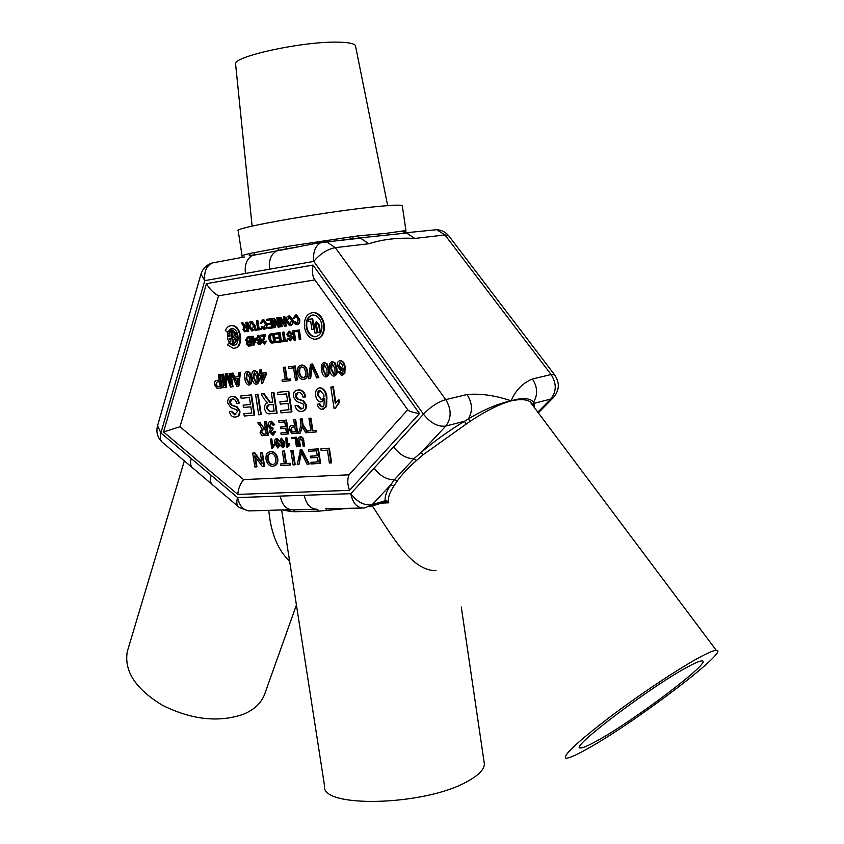 <?xml version="1.0" encoding="UTF-8"?>
<svg xmlns="http://www.w3.org/2000/svg" width="844" height="844" viewBox="0 0 844 844"><rect width="100%" height="100%" fill="white"/><g stroke="black" fill="none" stroke-linecap="round" stroke-linejoin="round"><path stroke-width="1.27" d="M230.032 336.197L228.787 336.366L229.178 334.045L227.869 332.852L227.447 337.632C228.26 341.461 230.022 343.645 232.754 344.162L233.324 344.067L231.098 329.846L229.178 330.795L230.032 336.197L229.368 336.271L229.705 334.108M229.663 333.876L227.869 332.852M227.099 332.156L231.9 328.485C239.422 328.601 240.477 346.262 232.933 345.418L228.798 342.959L227.616 344.964L233.144 348.234C243.188 349.342 241.785 325.847 231.773 325.657C228.882 325.584 226.751 327.219 225.359 330.553L227.68 332.061L231.267 328.495M234.115 345.301L228.798 342.959M234.621 348.108C243.99 347.633 241.795 325.678 232.343 325.573L230.823 325.678M270.354 439.102L271.198 439.038L272.317 446.254L273.614 444.788L273.783 445.885L271.8 448.343L270.354 439.102L271.757 438.901L272.791 445.558M273.614 444.788L274.173 444.651L274.342 445.748L272.338 448.312M276.684 439.629L276.115 442.319M277.138 441.845L279.87 444.609L278.33 447.826M277.043 438.416L279.174 440.673L277.781 440.99L276.547 439.629L275.65 443.195L276.969 441.887L279.301 444.746L277.76 447.964L274.88 443.659C274.268 440.948 274.785 439.249 276.421 438.553L278.604 440.811M285.546 438.036L286.401 437.973L287.53 445.252L288.848 443.775L289.028 444.883L286.992 447.373L285.546 438.036L286.971 437.836L288.004 444.566M288.848 443.775L289.418 443.638L289.587 444.746L287.54 447.331M296.497 437.171L297.943 446.56L297.373 446.708L296.423 446.761L295.147 438.458L291.961 438.68L291.792 437.593L296.497 437.171L295.928 437.308L297.373 446.708M299.863 436.907L301.709 436.875L303.133 438.131L304.705 446.128L303.186 446.328L302.352 440.969L300.306 438.099L299.061 441.19L299.62 441.053L300.443 446.402L298.934 446.603L298.101 441.19C297.615 438.616 298.27 437.181 300.042 436.897L300.612 436.759M300.242 438.099L299.62 441.053M264.383 421.968L266.303 421.736L268.424 435.377L262.115 435.694L260.026 432.824L261.893 428.53L257.61 422.517L259.15 422.39L263.961 428.203L265.343 428.087L264.383 421.968L265.733 421.863L267.864 435.515M257.61 422.517L259.72 422.264L263.845 428.056L265.322 428.003M300.147 419.067L301.561 418.951L302.468 424.87L307.575 432.634L305.897 432.761L302.025 426.621L300.116 433.172L298.449 433.299L301.055 424.975L300.147 419.067L300.717 418.94L302.131 418.824L303.038 424.743L307.733 431.885M302.384 427.191L300.116 433.172M307.606 430.999L310.845 430.767L308.936 418.36L309.505 418.223L310.93 418.107L312.839 430.524L316.089 430.282L316.342 431.906L307.849 432.613L307.606 430.999L310.824 430.672M294.714 321.902L296.687 323.6L298.217 319.644L295.928 316.12L294.06 318.758L293.068 318.578L295.316 315.065L296.613 314.949L299.736 319.412C300.126 322.303 299.346 324.033 297.383 324.592L296.265 324.697L293.817 322.324L295.294 321.817L297.025 323.516M295.843 316.12L294.06 318.758M288.595 316.046L289.745 315.93L293.037 320.171C293.448 323.157 292.646 324.951 290.631 325.531L289.524 325.647L286.19 321.269C285.821 318.357 286.622 316.616 288.595 316.046L292.457 320.266C292.879 323.252 292.077 325.035 290.062 325.626M245.794 322.387L247.25 322.165L248.663 331.259L244.644 331.766L242.893 329.582L244.169 326.902L241.342 323.03L242.355 322.883L245.52 326.596L246.427 326.459L245.794 322.387L246.68 322.25L248.094 331.354M241.342 323.03L242.935 322.788L245.657 326.522L246.427 326.459M260.849 335.216L265.027 334.646L262.769 341.714L264.172 343.044L265.132 341.24L265.965 341.25L264.32 344.099L261.957 341.831L264.161 335.965L261.028 336.387L260.849 335.216L265.607 334.551L263.349 341.62L264.51 342.949M265.132 341.24L266.546 341.145L264.488 344.078M257.8 342.442L258.929 343.708L259.741 343.35L260.036 340.206L258.401 341.62L256.333 338.898L258.211 335.49L260.775 339.604L260.669 343.519L258.886 344.785L257.009 342.664L258.38 342.347L259.414 343.603M260.131 341.029L258.675 341.609M257.863 335.501L258.791 335.395L261.345 339.499L261.25 343.424L259.203 344.763M331.935 361.633L334.931 362.656L336.83 368.395C337.748 372.32 336.999 374.852 334.583 375.97M310.086 378.608L308.545 378.777L310.476 364.281L312.596 363.986L318.853 377.637L316.722 377.912L311.51 365.906L310.086 378.608L310.655 378.492L311.985 367.108M301.783 365.041L301.202 365.146L301.793 365.125C304.589 365.589 306.34 367.752 307.047 371.613C307.67 376.097 306.456 378.724 303.397 379.494L302.88 379.515C300 379.04 298.227 376.814 297.563 372.826C297.014 368.49 298.227 365.927 301.202 365.146L302.363 365.019C305.159 365.484 306.91 367.646 307.617 371.508C308.239 375.897 307.068 378.513 304.093 379.367M247.018 371.318L249.697 372.309L251.47 377.753C252.345 381.488 251.702 383.883 249.539 384.938M330.816 387.069L332.81 386.868L335.332 403.453L338.455 399.993L338.834 402.514L335.332 408.211L334.055 408.317L330.816 387.069L333.38 386.752L335.796 402.693M338.455 399.993L339.024 399.866L339.404 402.388L335.332 408.211M319.127 403.865L320.161 405.953L321.997 406.882L323.779 406.101L324.539 398.906L320.868 402.039C318.082 401.554 316.352 399.402 315.677 395.604C315.171 391.257 316.405 388.694 319.401 387.923L319.96 387.902C323.716 388.915 325.837 392.143 326.343 397.577L326.016 406.576L322.049 409.34C319.665 409.15 318.051 407.473 317.207 404.308L319.686 403.738L320.731 405.837L322.809 406.745M324.666 399.845L321.944 401.881M319.254 387.945L320.53 387.786C324.286 388.799 326.406 392.017 326.913 397.461L326.575 406.449L323.379 409.14M258.116 394.201L261.271 414.499L260.712 414.626L258.707 414.794L255.542 394.507L258.116 394.201L257.547 394.317L260.712 414.626M243.916 413.718L251.797 413.032L250.826 406.819L243.483 407.483L243.125 405.162L250.468 404.487L249.37 397.492L241.141 398.294L240.772 395.973L251.554 394.844L254.709 415.058L244.275 416.029L243.916 413.718L251.786 412.959M243.125 405.162L250.457 404.424M232.089 398.917L230.169 402.567L232.047 405.131L237.185 406.892L239.907 411.039C240.076 414.583 238.905 416.535 236.383 416.873M229.399 411.619L231.33 411.45L234.611 414.773L237.417 411.513L236.647 409.794L230.823 407.61L227.69 403.01C227.542 399.033 228.882 396.902 231.731 396.606L232.459 396.564C235.571 396.627 237.628 398.853 238.63 403.232L236.679 403.421C236.003 400.531 234.643 399.022 232.585 398.885L230.201 399.908L229.6 402.693L231.478 405.247L236.615 407.019L239.337 411.165C239.464 414.931 238.145 416.894 235.402 417.052L234.906 417.073C232.205 417.136 230.37 415.322 229.399 411.619L231.9 411.323L235.782 414.615M231.456 396.648L233.028 396.448C236.141 396.511 238.198 398.737 239.2 403.115L238.63 403.232M329.36 448.196L331.587 462.765L331.027 462.913L329.382 463.008L327.419 450.126L321.163 450.506L320.91 448.829L329.36 448.196L328.801 448.343L331.027 462.913M310.824 462.322L318.199 461.921L317.513 457.469L310.539 457.87L310.286 456.203L317.26 455.802L316.489 450.791L308.851 451.255L308.598 449.599L309.168 449.451L318.42 448.881L320.636 463.356L311.077 463.978L310.824 462.322L318.177 461.805M310.286 456.203L317.249 455.686M298.934 464.622L297.215 464.717L300.475 449.989L302.015 449.894L309.315 463.957L307.005 464.189L301.023 451.825L298.934 464.622L301.456 452.827M293.026 450.453L295.221 464.706L294.661 464.854L293.09 464.938L290.895 450.696L293.026 450.453L292.457 450.591L294.661 464.854M280.451 463.968L284.322 463.757L282.381 451.223L282.94 451.086L284.491 450.981L286.433 463.525L290.325 463.314L290.579 464.949L280.704 465.593L280.451 463.968L284.301 463.641M269.88 451.846L271.04 451.635C274.374 451.572 276.61 453.808 277.76 458.334C278.246 462.681 277.001 465.223 274.036 465.962M407.726 409.762L314.917 279.892L218.512 295.801L179.983 426.748L243.589 479.614L349.057 474.813L407.726 409.762C408.707 411.176 412.632 412.442 419.5 413.571L349.5 490.353L237.776 494.405L163.557 431.98L206.432 283.647C209.428 288.954 213.448 293.005 218.512 295.801M256.354 466.89L254.867 466.964L252.694 453.059L254.287 452.964L262.009 463.472L260.311 452.584L260.88 452.447L262.389 452.363L264.573 466.342L262.389 466.563L254.666 456.045L256.354 466.89L256.924 466.743L255.405 457.058M252.694 453.059L254.846 452.827L261.83 462.322M271.335 392.945L273.941 392.629L277.117 413.138L269.542 413.834C267.01 413.961 265.375 412.252 264.636 408.728C264.33 405.468 265.311 403.516 267.58 402.894L264.372 399.36L261.155 393.958L263.465 393.726L269.669 402.335L272.76 402.145L271.335 392.945L273.372 392.745L276.547 413.265M261.155 393.958L264.035 393.61L270.238 402.219L272.749 402.082M280.693 410.5L288.943 409.783L287.962 403.421L280.271 404.128L279.902 401.755L287.593 401.037L286.496 393.874L277.866 394.718L277.507 392.344L288.764 391.162L291.961 411.861L281.063 412.874L280.693 410.5L288.933 409.709M279.902 401.755L287.582 400.963M298.059 392.481L295.949 396.3L297.964 398.959L303.523 400.784L306.435 405.099C306.594 408.749 305.317 410.775 302.627 411.186M295.083 405.742L297.172 405.553L300.664 409.002L303.101 408.19L303.777 405.605L302.954 403.801L296.655 401.544L293.311 396.764C293.184 392.618 294.672 390.382 297.763 390.065L298.618 390.023C301.973 390.118 304.156 392.428 305.18 396.954L303.07 397.155C302.374 394.159 300.918 392.597 298.702 392.449L296.075 393.515L295.379 396.416L297.404 399.085L302.954 400.911L305.866 405.215C305.961 409.15 304.515 411.207 301.54 411.387L300.939 411.408C298.037 411.45 296.075 409.562 295.083 405.742L297.742 405.426L301.983 408.823M297.394 390.118L299.187 389.907C302.542 390.002 304.726 392.312 305.75 396.838L305.18 396.954M218.343 374.778L220.178 374.525L222.278 387.807L217.035 388.282L214.408 384.822C214.154 382.026 215.02 380.57 216.992 380.475L219.197 380.233L218.343 374.778L219.609 374.641L221.708 387.913M216.855 380.486L219.187 380.18M225.591 387.512L223.681 387.712L221.582 374.409L222.869 374.261L224.631 385.529L225.295 373.987L226.635 373.839L230.834 384.864L229.062 373.554L230.918 373.301L233.018 386.668L230.507 386.995L226.276 375.939L225.591 387.512L226.16 387.396L226.772 377.268M221.582 374.409L223.438 374.156L224.789 382.775M225.295 373.987L227.205 373.723L230.401 382.121M231.098 373.322L232.469 373.175L234.157 377.173L238.092 376.74L238.504 372.478L240.456 372.215L238.884 386.056L236.847 386.32L231.098 373.322L233.039 373.059L234.727 377.068L238.103 376.688M254.244 370.495L256.956 371.497L258.739 376.962C259.614 380.707 258.96 383.113 256.776 384.168M258.855 373.544L260.079 373.407L259.562 370.083L261.355 369.83L261.862 373.153L266.029 372.689L266.303 374.441L262.505 383.44L261.651 383.535L260.342 375.147L259.129 375.285L258.855 373.544L260.068 373.354M282.075 379.937L285.209 379.61L283.32 367.372L283.89 367.267L285.283 367.108L287.16 379.346L290.315 379.009L290.568 380.612L282.318 381.53L282.075 379.937L285.198 379.557M295.284 365.969L297.415 379.895L296.856 380L295.453 380.148L293.554 367.836L288.87 368.374L288.616 366.771L295.284 365.969L294.714 366.074L296.856 380M323.98 362.54L326.944 363.564L328.833 369.271C329.751 373.185 329.012 375.696 326.617 376.814M340.164 371.476L341.693 373.607L342.78 373.059L343.318 368.153L340.681 370.326L337.241 366.011C336.904 363.057 337.758 361.306 339.815 360.747L340.322 360.726C342.822 361.464 344.225 363.627 344.552 367.235L344.31 373.354L341.451 375.285L338.275 371.919L340.164 371.476M343.424 369.028L341.461 370.231M339.942 360.726L340.881 360.62C343.392 361.348 344.795 363.521 345.112 367.119L344.869 373.238L342.464 375.147M247.82 336.978L250.446 336.608L251.86 345.702L248.368 346.124L246.49 344.025L247.134 341.947L245.615 339.942L247.514 337.03L249.877 336.703L251.29 345.797M255.911 339.351L253.78 345.354L253.211 345.428L252.335 339.826L251.533 339.932L251.818 336.439L253.2 336.239L253.538 338.455L256.27 338.085L255.732 338.18L256.407 339.267M256.439 339.393L253.78 345.354M271.462 333.76L274.047 333.401L275.471 342.632L271.81 343.065L270.47 342.495L268.888 338.866C268.424 335.933 269.183 334.256 271.146 333.813L273.467 333.496L274.891 342.727M280.05 332.589L281.474 341.852L280.904 341.947L276.304 342.548L276.146 341.482L279.818 340.976L279.385 338.149L275.956 338.602L275.788 337.537L279.216 337.062L278.72 333.876L274.88 334.393L274.711 333.327L280.05 332.589L279.48 332.684L280.904 341.947M281.664 340.754L283.763 340.48L282.497 332.272L283.078 332.177L283.995 332.051L285.261 340.259L287.371 339.984L287.54 341.06L281.833 341.831L281.664 340.754L283.763 340.459M289.112 332.367L288.194 334.118L289.091 335.279L291.549 336.007L292.836 337.885L290.357 340.839L287.488 338.412L288.996 338.191L290.368 339.731M290.157 339.773L291.349 338.201L290.98 337.4L288.184 336.503L286.696 334.403L289.249 331.217L292.53 334.192L291.022 334.414L289.228 332.367L288.194 334.118M294.166 330.669L295.6 340.016L295.02 340.111L294.092 340.237L292.657 330.89L294.166 330.669L293.585 330.764L295.02 340.111M299.377 329.962L300.812 339.33L300.242 339.436L299.303 339.552L298.027 331.27L294.862 331.692L294.704 330.616L299.377 329.962L298.808 330.057L300.242 339.436M250.773 321.543L251.871 321.427L255.067 325.573C255.479 328.495 254.73 330.236 252.799 330.806L251.744 330.911L248.516 326.628C248.147 323.79 248.896 322.102 250.773 321.543L254.487 325.668C254.909 328.59 254.149 330.331 252.229 330.901M257.874 320.614L259.129 328.717L261.176 328.432L261.345 329.487L255.785 330.278L255.626 329.223L257.663 328.928L256.407 320.836L257.874 320.614L257.304 320.709L258.559 328.812L259.129 328.717M262.051 326.522L263.95 328.179L265.406 324.318L263.18 320.857L261.408 323.431L260.458 323.252L262.6 319.823L263.834 319.707L266.894 324.085C267.284 326.913 266.535 328.601 264.647 329.149L263.581 329.266L261.197 326.923L262.632 326.428L264.288 328.105M263.117 320.857L261.408 323.431M271.8 318.599L273.224 327.831L272.654 327.926L268.086 328.569L267.928 327.504L271.568 326.976L271.135 324.149L267.738 324.634L267.569 323.568L270.966 323.073L270.47 319.887L266.662 320.435L266.504 319.37L271.8 318.599L271.219 318.684L272.654 327.926M275.07 327.588L274.152 327.725L272.717 318.473L273.688 318.325L277.876 324.792L276.811 317.871L278.309 317.65L279.733 326.923L278.182 327.156L273.994 320.688L275.07 327.588L275.64 327.504L274.775 321.88M272.717 318.473L274.268 318.241L277.676 323.516M281.59 326.681L280.672 326.807L279.237 317.523L280.219 317.376L284.428 323.874L283.362 316.922L284.871 316.7L286.295 326.016L284.744 326.248L280.524 319.749L281.59 326.681L282.17 326.586L281.295 320.942M279.237 317.523L280.788 317.291L284.238 322.587M293.638 419.595L295.611 419.352L297.753 433.257L292.045 433.626L289.207 429.944C288.964 427.022 289.925 425.534 292.087 425.481L294.524 425.302L293.638 419.595L295.041 419.479L297.183 433.383M291.591 425.545L294.514 425.207M280.894 432.961L286.411 432.561L285.757 428.309L280.609 428.699L280.366 427.106L285.515 426.716L284.776 421.926L279.005 422.39L278.752 420.808L279.322 420.671L286.475 420.09L288.616 433.911L281.136 434.554L280.894 432.961L286.401 432.466M280.366 427.106L285.504 426.631M270.871 422.865L269.901 425.619L271.958 428.066M271.536 428.161L272.876 427.781L272.992 429.364L270.766 431.727L272.96 433.478M272.274 429.49L271.335 431.601M272.538 433.573L273.836 431.347L275.671 431.305L273.477 435.008M270.502 421.304L271.378 421.145L274.785 424.785L273.002 425.186L270.808 422.876L269.901 425.619M280.345 445.389L283.183 446.254L283.5 443.1L282.075 444.429L279.659 441.539L281.252 438.215L284.27 442.541L284.154 446.487L282.613 447.647L280.345 445.389L281.738 445.073L282.951 446.434M283.584 443.838L282.645 444.292M281.305 438.205L284.829 442.404L284.713 446.349L283.225 447.51M316.648 339.13C322.345 337.558 324.877 332.684 324.244 324.497C322.777 317.481 319.443 313.472 314.242 312.459L312.196 312.565M234.199 343.972L237.417 338.507L234.337 335.406L233.915 332.663L235.529 335.173L237.417 334.34L231.973 329.73L233.018 336.45L235.761 339.214L235.159 340.649L235.55 339.372L233.524 339.668L234.199 343.972L237.987 338.402L234.917 335.311L234.621 333.422M323.663 324.592C322.208 317.576 318.874 313.557 313.673 312.544C306.984 313.113 303.924 318.009 304.484 327.229C305.971 334.34 309.379 338.36 314.685 339.277C321.216 338.602 324.212 333.718 323.663 324.592M254.287 452.964L254.846 452.827M260.311 452.584L262.389 452.363M261.83 452.5L264.003 466.479M272.717 466.204C269.31 466.215 267.084 463.915 266.018 459.294C265.649 454.642 267.137 452.131 270.481 451.772C273.815 451.709 276.051 453.945 277.191 458.482C277.634 463.293 276.146 465.867 272.717 466.204M270.734 453.397C268.223 453.713 267.147 455.654 267.537 459.22C268.255 462.744 269.901 464.538 272.454 464.58C275.07 464.274 276.136 462.259 275.65 458.545C274.891 455.106 273.256 453.386 270.734 453.397M270.481 451.772L271.04 451.635M277.191 458.482L277.76 458.334M270.344 453.439C268.434 454.262 267.685 456.14 268.097 459.073L267.537 459.22M268.097 459.073C268.825 462.607 270.46 464.39 273.013 464.432L272.454 464.58M282.381 451.223L283.932 451.129L285.873 463.672L286.433 463.525M285.873 463.672L290.325 463.314M289.766 463.462L290.019 465.097M283.932 451.129L284.491 450.981M290.895 450.696L292.457 450.591M299.915 450.137L302.015 449.894M301.445 450.042L308.746 464.105M308.598 449.599L318.42 448.881M317.85 449.019L320.076 463.504M320.91 448.829L328.801 448.343M229.6 402.693L230.169 402.567M231.478 405.247L232.047 405.131M236.615 407.019L237.185 406.892M239.337 411.165L239.907 411.039M231.33 411.45L231.9 411.323M234.97 414.763L235.539 414.636M231.731 396.606L232.3 396.49M240.772 395.973L251.554 394.844M250.984 394.96L254.149 415.185M255.542 394.507L257.547 394.317M269.268 404.867C267.4 404.803 266.525 406.006 266.641 408.485L269.531 411.471L274.142 411.07L273.129 404.508L269.268 404.867M263.465 393.726L264.035 393.61M265.913 397.862L266.482 397.746M269.669 402.335L270.238 402.219M273.372 392.745L273.941 392.629M268.825 404.92L266.641 408.485M267.21 408.359L270.091 411.344L274.131 410.996M277.507 392.344L288.764 391.162M288.205 391.278L291.391 411.988M295.379 396.416L295.949 396.3M297.404 399.085L297.964 398.959M302.954 400.911L303.523 400.784M305.866 405.215L306.435 405.099M297.172 405.553L297.742 405.426M301.086 408.992L301.656 408.865M297.763 390.065L298.333 389.949M320.161 405.953L320.731 405.837M319.929 390.339C317.988 390.846 317.217 392.513 317.618 395.34L321.406 399.539C323.347 399.149 324.191 397.598 323.927 394.876L319.929 390.339L317.618 395.34M322.197 406.871L322.767 406.745M319.401 387.923L319.971 387.797M326.343 397.577L326.913 397.461M326.016 406.576L326.575 406.449M318.188 395.214L321.406 399.539M332.81 386.868L333.38 386.752M338.834 402.514L339.404 402.388M217.267 381.994L215.663 384.632L216.982 386.742L220.189 386.52L219.44 381.762L217.267 381.994M216.992 380.475L217.562 380.359M219.609 374.641L220.178 374.525M217.309 381.994L215.663 384.632M216.233 384.526L217.552 386.636L216.982 386.742M217.552 386.636L220.178 386.468M222.869 374.261L223.438 374.156M226.635 373.839L227.205 373.723M229.062 373.554L230.918 373.301M230.349 373.417L232.448 386.784M232.469 373.175L233.039 373.059M234.157 377.173L234.727 377.068M238.504 372.478L240.456 372.215M239.886 372.32L238.314 386.172M236.246 382.11L237.333 384.695L237.945 378.334L234.79 378.682L237.396 383.387M235.381 378.618L236.816 381.994M248.969 385.043L248.642 385.054C246.416 384.199 245.171 382.026 244.897 378.523C244.032 374.82 244.676 372.426 246.828 371.36L249.128 372.426L250.9 377.869C251.776 381.604 251.132 383.988 248.969 385.043M247.07 372.921L246.1 378.397L248.737 383.482L249.835 382.427L249.697 378.007L247.07 372.921M246.828 371.36L247.397 371.244M249.128 372.426L249.697 372.309M250.9 377.869L251.47 377.753M247.281 372.911L246.67 378.291L246.1 378.397M246.67 378.291L249.117 383.376M256.207 384.284L255.869 384.294C253.633 383.44 252.377 381.245 252.113 377.732C251.238 374.008 251.892 371.603 254.065 370.527L256.376 371.603L258.169 377.068C259.045 380.823 258.391 383.229 256.207 384.284M254.308 372.098L253.316 377.606L255.975 382.712L257.082 381.657L256.956 377.215L254.308 372.098M254.065 370.527L254.635 370.421M256.376 371.603L256.956 371.497M258.169 377.068L258.739 376.962M254.519 372.098L253.886 377.5L253.316 377.606M253.886 377.5L256.354 382.606L255.806 382.722M259.562 370.083L260.775 369.946L261.292 373.27L261.862 373.153M261.292 373.27L266.029 372.689M265.459 372.805L265.733 374.557L266.303 374.441M265.733 374.557L262.505 383.44M260.775 369.946L261.355 369.83M264.214 374.725L261.566 375.01L262.326 379.927L264.214 374.725M262.146 374.947L262.737 378.787M283.32 367.372L284.702 367.214L286.591 379.462L287.16 379.346M286.591 379.462L290.315 379.009M289.745 379.125L289.998 380.728M284.702 367.214L285.283 367.108M288.616 366.771L294.714 366.074M301.456 366.76C299.282 367.446 298.449 369.419 298.976 372.679L300.517 376.667L303.144 377.88C305.412 377.194 306.235 375.147 305.623 371.75L304.072 367.931L301.456 366.76M307.047 371.613L307.617 371.508M301.519 366.76L299.799 368.49L299.546 372.573L298.976 372.679M299.546 372.573L301.086 376.551L303.671 377.774M310.476 364.281L312.596 363.986M312.027 364.102L318.283 377.743M326.048 376.93L325.657 376.941C323.241 376.023 321.912 373.744 321.659 370.105C320.752 366.212 321.49 363.701 323.864 362.561L326.375 363.669L328.263 369.377C329.181 373.291 328.443 375.812 326.048 376.93M324.117 364.207C322.619 365.315 322.239 367.235 322.978 369.967L325.615 375.295L327.039 374.177L326.944 369.535L324.117 364.207M323.864 362.561L324.434 362.456M326.375 363.669L326.944 363.564M328.263 369.377L328.833 369.271M324.307 364.197L323.547 369.851L322.978 369.967M323.547 369.851L326.217 375.19L325.615 375.295M334.013 376.086L333.612 376.107C331.186 375.179 329.846 372.89 329.593 369.239C328.675 365.325 329.424 362.804 331.829 361.654L334.361 362.772L336.26 368.501C337.178 372.436 336.429 374.968 334.013 376.086M332.072 363.3C330.563 364.418 330.173 366.349 330.922 369.092L333.57 374.451L335.015 373.322L334.92 368.659L332.072 363.3M331.829 361.654L332.399 361.548M334.361 362.772L334.931 362.656M336.26 368.501L336.83 368.395M332.262 363.3L331.492 368.986L330.922 369.092M331.492 368.986L334.192 374.335M339.594 371.592L340.87 372.89M340.301 373.006L341.693 373.607M340.174 362.382L338.581 365.811L341.166 368.628L342.907 365.42L340.174 362.382M339.815 360.747L340.385 360.631M344.552 367.235L345.112 367.119M344.31 373.354L344.869 373.238M340.311 362.382L338.581 365.811M339.151 365.695L341.609 368.522M248.505 342.242L247.355 343.793L248.389 345.059L250.235 344.869L249.803 342.073L248.505 342.242M247.661 338.075L246.501 339.837L247.703 341.229L249.645 341.018L249.149 337.874L247.661 338.075M247.514 337.03L248.083 336.935M249.877 336.703L250.446 336.608M248.674 342.221L247.767 342.453M248.347 342.347L247.355 343.793M247.936 343.698L248.969 344.953L250.235 344.837M247.83 338.054L247.134 338.191M247.703 338.096L246.501 339.837M247.07 339.742L248.252 341.208M248.832 341.103L249.634 340.997M251.818 336.439L252.62 336.334L252.968 338.549L253.538 338.455M252.968 338.549L255.732 338.18M251.354 338.771L252.156 338.655M252.62 336.334L253.2 336.239M254.909 339.488L253.147 339.721L253.664 343.002L254.909 339.488M253.727 339.647L254.065 341.841M258.243 343.339L258.813 343.244M258.085 336.545L257.146 338.75L258.739 340.522L259.762 338.465L258.085 336.545M260.775 339.604L261.345 339.499M260.669 343.519L261.25 343.424M258.348 336.545L257.146 338.75M257.715 338.655L259.045 340.438M265.027 334.646L265.607 334.551M265.069 335.479L265.649 335.374M264.003 338.286L264.573 338.191M262.769 341.714L263.349 341.62M265.965 341.25L266.546 341.145M271.388 334.868L269.964 335.722L269.795 338.771L271.409 341.904L273.815 341.788L272.717 334.688L271.388 334.868M271.146 333.813L271.726 333.718M273.467 333.496L274.047 333.401M271.589 334.846L269.964 335.722M270.534 335.627L270.365 338.676L269.795 338.771M270.365 338.676L271.979 341.809L271.409 341.904M271.979 341.809L272.507 341.957M273.076 341.852L273.815 341.757M276.146 341.482L279.818 340.997M275.788 337.537L279.216 337.083M274.711 333.327L279.48 332.684M282.497 332.272L283.426 332.146L284.692 340.364L285.261 340.259M284.692 340.364L287.371 339.984M286.802 340.09L286.96 341.155M283.426 332.146L283.995 332.051M287.614 334.213L289.091 335.279M288.511 335.374L291.549 336.007M290.98 336.102L292.836 337.885M292.267 337.99L290.357 340.839M287.488 338.412L288.996 338.191M288.416 338.296L289.787 339.784M288.669 331.312L291.961 334.287M292.657 330.89L293.585 330.764M294.704 330.616L298.808 330.057M244.908 327.757L243.768 329.424L244.855 330.7L247.039 330.426L246.585 327.514L244.908 327.757M242.355 322.883L242.935 322.788M243.431 324.687L244.011 324.592M245.077 326.617L245.657 326.522M246.68 322.25L247.25 322.165M245.235 327.704L243.768 329.424M244.338 329.339L245.425 330.605L247.039 330.415M250.942 322.587L249.402 326.512L252.061 329.846L253.59 325.784L250.942 322.587M254.487 325.668L255.067 325.573M251.523 322.503L249.402 326.512M249.972 326.417L252.377 329.761M258.559 328.812L261.176 328.432M260.606 328.527L260.764 329.582M255.626 329.223L257.663 328.938M256.407 320.836L257.304 320.709M262.6 319.823L266.894 324.085M266.314 324.18C266.704 327.008 265.955 328.696 264.077 329.244M267.928 327.504L271.568 326.987M267.569 323.568L270.966 323.083M266.504 319.37L271.219 318.684M273.688 318.325L274.268 318.241M276.811 317.871L278.309 317.65M277.729 317.745L279.164 327.018M280.219 317.376L280.788 317.291M283.362 316.922L284.871 316.7M284.291 316.785L285.726 326.111M288.764 317.122L287.118 321.142L289.893 324.55L291.518 320.382L288.764 317.122M292.457 320.266L293.037 320.171M289.028 317.101L287.118 321.142M287.698 321.047L290.209 324.476M295.316 315.065L299.736 319.412M299.166 319.507C299.557 322.397 298.776 324.117 296.803 324.687M308.936 418.36L310.37 418.244L312.269 430.662L312.839 430.524M312.269 430.662L316.089 430.282M315.529 430.419L315.772 432.044M310.37 418.244L310.93 418.107M302.468 424.87L303.038 424.743M301.561 418.951L302.131 418.824M292.372 427.085L290.589 429.786L292.013 432.022L295.537 431.885L294.767 426.906L292.372 427.085M292.087 425.481L292.657 425.355M295.041 419.479L295.611 419.352M292.172 427.106L290.589 429.786M291.148 429.649L292.573 431.885L292.013 432.022M292.573 431.885L295.527 431.801M278.752 420.808L286.475 420.09M285.916 420.228L288.047 434.048M269.341 425.745L271.441 428.161M272.317 427.908L272.433 429.501M270.766 431.727L272.464 433.584M273.836 431.347L275.671 431.305M275.102 431.432L272.823 435.156L269.542 431.875L270.428 429.068L268.097 425.83C267.886 423.129 268.719 421.62 270.607 421.283L271.177 421.156M270.607 421.283L274.216 424.912M263.022 429.86L261.271 432.244L263.275 434.249L266.261 434.038L265.586 429.67L263.022 429.86M259.15 422.39L259.72 422.264M260.785 425.176L261.355 425.038M263.286 428.182L263.845 428.056M265.733 421.863L266.303 421.736M262.748 429.891L261.271 432.244M261.84 432.107L263.834 434.122L266.25 433.943M300.042 436.897L301.783 437.34L302.764 438.669L304.135 446.265M299.061 441.19L299.884 446.539M291.792 437.593L295.928 437.308M286.401 437.973L286.971 437.836M289.028 444.883L289.587 444.746M281.168 445.21L281.738 445.073M281.622 446.149L282.191 446.012M281.485 439.281L280.503 441.444L282.149 443.343L283.225 441.328L281.485 439.281M281.252 438.215L281.822 438.078M284.27 442.541L284.829 442.404M284.154 446.487L284.713 446.349M281.611 439.281L280.503 441.444M281.063 441.317L282.603 443.205M277.465 446.898L278.446 444.746L276.885 442.973L275.935 444.999L277.803 446.824M276.969 441.887L277.539 441.75M279.301 444.746L279.87 444.609M276.421 438.553L276.99 438.416M277.011 442.973L275.935 444.999M276.505 444.862L277.898 446.761M271.198 439.038L271.757 438.901M273.783 445.885L274.342 445.748M179.983 426.748L163.557 431.98M297.025 247.113L252.525 255.437C246.859 258.612 244.486 264.626 245.404 273.467L204.807 280.63L160.898 432.94L211.158 475.299C209.776 480.152 210.451 483.496 213.163 485.321L238.177 506.505M469.834 421.472L468.473 418.782C484.519 409.308 498.751 403.327 511.179 400.826C499.469 404.128 485.69 411.007 469.834 421.472L423.424 454.547L416.503 460.476C408.359 467.618 401.955 474.433 397.313 480.922L393.895 485.975C389.696 492.485 387.892 497.612 388.493 501.336L388.725 502.813L386.119 501.906L385.244 500.714C384.59 496.873 386.415 491.609 390.698 484.899L394.401 479.666L414.066 458.619L420.977 452.553C434.375 441.148 448.892 430.714 464.538 421.24L468.473 418.782C472.83 410.986 472.355 402.904 467.048 394.538C480.479 393.315 495.185 395.414 511.179 400.826C515.42 390.424 522.499 383.144 532.416 378.988C537.565 386.921 537.966 394.612 533.619 402.082L534.421 403.253L534.516 407.747M532.416 378.988L551.111 374.546L444.957 234.948L414.847 238.441C398.115 237.502 382.807 239.274 368.923 243.747L360.536 238.166L341.957 240.223M533.239 405.078L529.905 401.596C526.012 399.275 519.777 399.022 511.179 400.826C522.267 397.503 529.747 397.914 533.619 402.082L532.997 404.666M244.391 256.956L211.95 263.022C206.284 266.145 203.9 272.011 204.807 280.63L200.977 274.078M408.38 232.849L358.753 238.019L357.761 235.898L385.993 233.366L404.023 230.813L406.017 231.003L404.941 232.332L404.023 230.813M414.847 238.441L406.544 233.049L404.171 232.838L402.599 230.992M368.923 243.747L335.279 247.64L326.828 241.911L323.431 241.933L276.663 250.921C271.008 254.128 268.645 260.226 269.574 269.204L245.404 273.467M191.219 458.492C189.889 463.335 190.607 466.679 193.36 468.536L211.897 484.245M211.158 475.299L237.586 497.57L280.208 496.103C282.223 505.292 286.601 509.881 293.353 509.881L316.12 509.322M416.503 460.476L414.066 458.619C406.523 458.756 399.697 454.832 393.599 446.866L423.477 414.193L313.789 261.408L269.574 269.204M280.208 496.103L304.262 495.28C306.288 504.606 310.666 509.27 317.418 509.27L318.8 511.137L295.368 511.707L290.726 511.548L289.555 509.881M397.313 480.922L394.401 479.666C386.868 479.888 380.106 476.048 374.124 468.156L393.599 446.866M243.589 479.614C240.171 483.855 238.23 488.792 237.776 494.405M206.432 283.647L313.029 265.069C311.805 271.504 312.438 276.442 314.917 279.892M349.057 474.813C347.222 479.255 347.369 484.435 349.5 490.353M406.112 232.744L435.483 229.832M402.356 206.158L402.282 205.651C400.963 204.87 394.19 205.018 381.952 206.105C334.857 210.04 230.053 228.27 238.208 230.866L242.091 255.869M249.17 255.827L250.573 253.337L286.506 246.553L357.761 235.898M355.662 46.694L355.419 45.513C354.069 43.582 348.804 42.474 339.626 42.2C304.621 40.681 229.895 56.991 235.645 64.524L252.103 226.139M483.981 761.288L484.403 764.147C484.055 769.728 478.305 775.53 467.165 781.565C424.521 805.999 320.551 808.33 324.56 786.017L281.674 510.092M435.926 570.618C410.901 571.124 390.012 532.68 372.753 506.537M348.055 508.394L318.8 511.137M289.619 561.197C277.876 550.151 270.924 533.218 268.782 510.42M127.866 649.648L127.317 651.494C123.868 671.096 135.652 689.073 162.681 705.415C191.883 719.805 218.828 722.738 243.505 714.224C254.434 709.593 261.471 702.904 264.647 694.169L296.423 604.979M388.725 502.813L381.593 503.119M585.525 749.831C575.049 755.633 568.518 758.418 565.923 758.176C562.357 755.971 577.022 742.245 609.938 716.999C641.218 693.388 680.749 667.224 701.364 656.379C708.981 652.37 713.94 650.355 716.239 650.313C731.991 649.141 631.956 724.711 585.525 749.831M533.957 406.998L533.819 406.439M537.839 412.178L550.816 399.022L534.421 403.253L533.387 405.173L529.905 401.596L716.239 650.313M689.474 665.969C695.783 662.635 699.887 660.947 701.786 660.905C714.857 659.67 633.443 721.23 595.98 741.401C587.688 745.969 582.518 748.153 580.482 747.942C567.442 749.504 653.53 684.421 689.474 665.969M362.498 237.723L353.404 238.599L352.402 236.457M278.562 248.073L277.929 250.446L285.979 248.927L286.506 246.553M249.507 255.679L253.907 254.93L255.057 252.514M465.814 424.11L464.538 421.24L445.769 426.072C451.603 418.181 451.593 409.361 445.727 399.613L467.048 394.538M423.424 454.547L420.977 452.553L445.769 426.072C437.952 427.022 430.524 423.055 423.477 414.193C430.461 406.913 437.878 402.05 445.727 399.613L335.279 247.64C327.229 249.265 320.066 253.854 313.789 261.408C312.839 252.177 315.181 245.931 320.825 242.661L362.614 237.713M393.895 485.975L390.698 484.899L372.267 504.596C364.492 505.872 357.328 502.233 350.777 493.687L374.124 468.156M388.493 501.336L385.244 500.714L372.267 504.596L364.64 507.972C357.603 508.499 352.971 503.741 350.777 493.687L304.262 495.28M387.385 502.718L386.33 501.853M326.85 510.662L326.111 508.953M306.245 326.987C307.459 332.779 310.223 336.049 314.538 336.798C319.876 336.26 322.313 332.283 321.87 324.845C320.678 319.116 317.956 315.846 313.715 315.023C308.271 315.498 305.781 319.475 306.245 326.987M312.565 315.034C308.176 316.574 306.267 320.53 306.815 326.892C308.028 332.673 310.792 335.944 315.107 336.703L316.194 336.672M312.702 318.779L308.239 319.422L308.556 321.522L310.676 321.226L311.953 329.593L313.725 329.36L314.306 329.255L312.702 318.779L308.239 319.422M316.795 332.842L315.582 324.824L316.173 323.874L318.051 332.684L319.834 332.441L318.705 325.024L316.183 322.007L313.894 325.689L315.023 333.085L317.376 332.747L316.363 323.927M316.036 322.007L316.753 321.912L319.275 324.929L320.403 332.346L319.834 332.441M313.725 329.36L312.132 318.874M232.754 344.162L230.528 329.93M229.125 338.476L230.813 341.24L230.359 338.307L229.125 338.476M228.787 336.366L229.368 336.271M229.705 338.402L230.686 340.364M234.98 339.467L233.524 339.668M237.417 338.507L237.987 338.402M234.337 335.406L234.917 335.311M235.529 335.173L237.417 334.34M236.847 334.435L231.973 329.73M300.707 454.177L301.276 454.04M270.681 402.345L271.251 402.219M270.418 411.323L269.848 411.45M218.607 386.636L218.037 386.752M226.16 378.101L226.73 377.996M311.309 368.237L311.879 368.132M249.613 344.922L249.043 345.017M245.52 326.596L246.1 326.501M245.752 330.595L245.171 330.69M301.35 428.942L301.909 428.805M293.733 431.928L293.163 432.065M263.961 428.203L264.52 428.066M263.982 434.111L263.412 434.249M303.302 440.842L303.872 440.705M313.029 265.069L419.5 413.571M192.073 467.449L163.23 443.016C160.423 441.117 159.653 437.751 160.898 432.94L157.543 425.745M449.504 236.795L448.533 235.529C445.4 231.973 441.465 230.032 436.728 229.695L444.957 234.948L448.533 235.529L554.402 374.578L551.111 374.546C556.713 383.482 556.607 391.648 550.816 399.022L553.58 397.387C559.604 390.023 559.878 382.416 554.402 374.578L555.13 375.517M161.964 441.961C157.522 437.508 156.013 432.244 157.438 426.146L200.872 274.437C202.634 268.782 206.326 264.974 211.95 263.022L212.793 262.864M288.574 509.734L251.438 510.863C244.359 511.369 239.738 506.938 237.586 497.57C236.141 502.454 236.753 505.788 239.422 507.56L248.4 510.926M242.08 256.513L242.122 256.07C241.606 255.648 244.422 254.73 250.573 253.337M290.726 511.548L283.257 510.05M295.368 511.707L293.649 509.881M315.582 324.824L316.152 324.729M318.705 325.024L319.275 324.929M313.673 312.544L314.242 312.459M234.611 414.773L235.181 414.647M232.459 396.564L233.028 396.448M270.101 402.377L270.66 402.25M270.091 411.344L269.531 411.471M300.664 409.002L301.224 408.886M298.618 390.023L299.187 389.907M321.997 406.882L322.556 406.755M319.96 387.902L320.53 387.786M321.648 399.434L321.079 399.56M217.921 386.679L217.351 386.784M247.208 371.339L247.788 371.233M249.096 383.387L248.569 383.492M254.455 370.516L255.025 370.411M301.793 365.125L302.363 365.019M303.355 377.785L302.785 377.901M324.328 362.551L324.898 362.435M332.304 361.643L332.874 361.527M334.14 374.335L333.57 374.451M341.482 373.618L342.052 373.502M340.322 360.726L340.881 360.62M341.43 368.522L340.86 368.638M248.969 344.953L248.389 345.059M248.284 341.134L247.703 341.229M258.211 335.49L258.791 335.395M272.38 341.894L271.81 341.989M289.387 331.291L289.967 331.196M245.14 326.617L245.709 326.522M245.425 330.605L244.855 330.7M251.29 321.522L251.871 321.427M252.314 329.761L251.744 329.856M263.254 319.792L263.834 319.707M263.644 328.189L264.214 328.094M289.165 316.025L289.745 315.93M290.114 324.465L289.534 324.56M296.044 315.044L296.613 314.949M296.349 323.611L296.919 323.516M293.301 431.949L292.741 432.086M270.808 421.283L271.378 421.145M263.729 428.214L264.299 428.087M263.834 434.122L263.275 434.249M300.179 436.886L300.738 436.749M553.168 397.798L538.324 412.832M325.552 508.795L361.675 508.046M369.334 506.801L385.835 501.842M402.282 205.651L406.017 231.003M461.288 607.015L484.403 764.147M355.419 45.513L387.66 205.63M127.317 651.494L184.34 460.898M579.828 746.898L580.482 747.942M286.949 248.758L297.827 246.965M341.356 240.297L352.771 238.683M533.682 406.639L533.63 406.112M314.538 336.798L315.107 336.703M316.183 322.007L316.753 321.912M232.933 345.418L233.503 345.312M231.773 325.657L232.343 325.573"/></g></svg>
